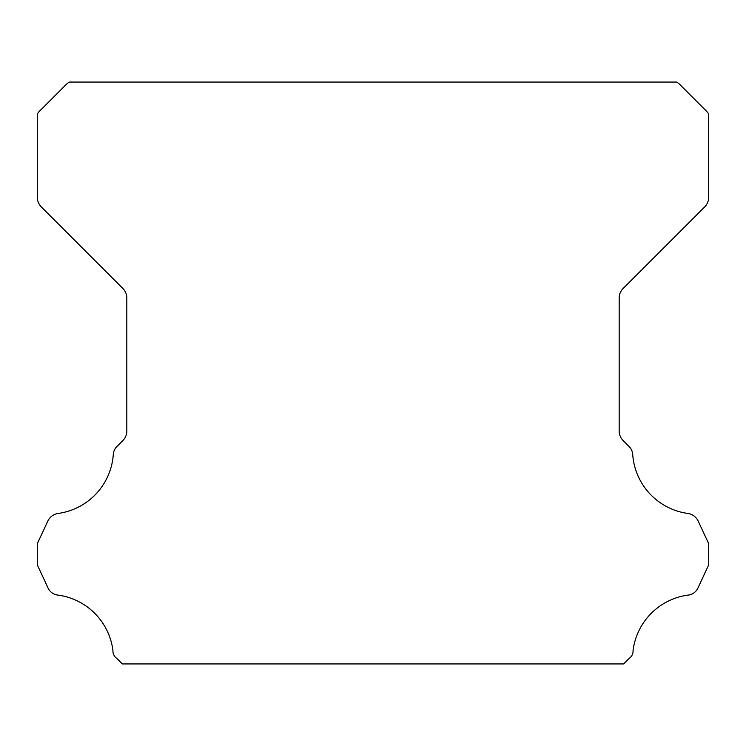 <?xml version="1.0" encoding="UTF-8"?>
<svg xmlns="http://www.w3.org/2000/svg" width="746" height="746" viewBox="0 0 746 746"><rect width="100%" height="100%" fill="white"/><g stroke="black" fill="none" stroke-linecap="round" stroke-linejoin="round"><path stroke-width="1.12" d="M112.926 651.044A8.905 8.905 0 0 1 112.944 650.549A64.035 64.035 0 0 0 58.169 595.122A12.206 12.206 0 0 1 47.8 587.419L37.3 564.89L37.3 543.685L47.837 521.081A13.428 13.428 0 0 1 58.169 513.453A64.035 64.035 0 0 0 113.271 454.743A12.495 12.495 0 0 1 117.225 446.192L122.885 440.522A13.428 13.428 0 0 0 126.82 431.029L126.82 297.99A13.428 13.428 0 0 0 122.885 288.497L41.263 206.875A14.006 14.006 0 0 1 37.3 197.42L37.3 114.026A22.688 22.688 0 0 1 41.515 109.186L64.38 86.312A25.317 25.317 0 0 1 69.266 82.06L676.734 82.06A25.317 25.317 0 0 1 681.62 86.312L704.485 109.186A22.688 22.688 0 0 1 708.7 114.026L708.7 197.42A14.006 14.006 0 0 1 704.737 206.875L623.115 288.497A13.428 13.428 0 0 0 619.18 297.99L619.18 431.029A13.428 13.428 0 0 0 623.115 440.522L628.775 446.192A12.495 12.495 0 0 1 632.729 454.743A64.035 64.035 0 0 0 687.831 513.453A13.428 13.428 0 0 1 698.163 521.081L708.7 543.685L708.7 564.89L698.2 587.419A12.206 12.206 0 0 1 687.831 595.122A64.035 64.035 0 0 0 633.056 650.549A8.905 8.905 0 0 1 629.232 658.364L623.656 663.94L122.344 663.94L116.768 658.364A8.905 8.905 0 0 1 112.926 651.044"/></g></svg>
